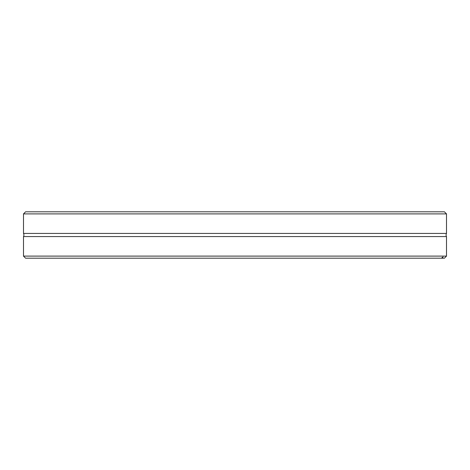 <?xml version="1.0" encoding="UTF-8"?>
<svg xmlns="http://www.w3.org/2000/svg" width="470" height="470" viewBox="0 0 470 470"><rect width="100%" height="100%" fill="white"/><g stroke="black" fill="none" stroke-linecap="round" stroke-linejoin="round"><path stroke-width="0.7" d="M443.069 256.943L442.211 258.2L441.424 258.2C443.292 256.591 443.551 256.591 442.211 258.2L444.409 258.2L446.5 256.109L446.5 236.563L23.5 236.563A3.137 3.137 0 0 0 23.5 233.437L446.5 233.437L446.5 213.891L23.5 213.891L23.5 233.437M446.5 236.563A3.137 3.137 0 0 1 446.5 233.437M446.5 256.109L23.5 256.109L23.5 236.563M441.424 258.2L25.592 258.2L23.5 256.109M446.5 213.891L444.409 211.8L25.592 211.8L23.5 213.891"/></g></svg>
